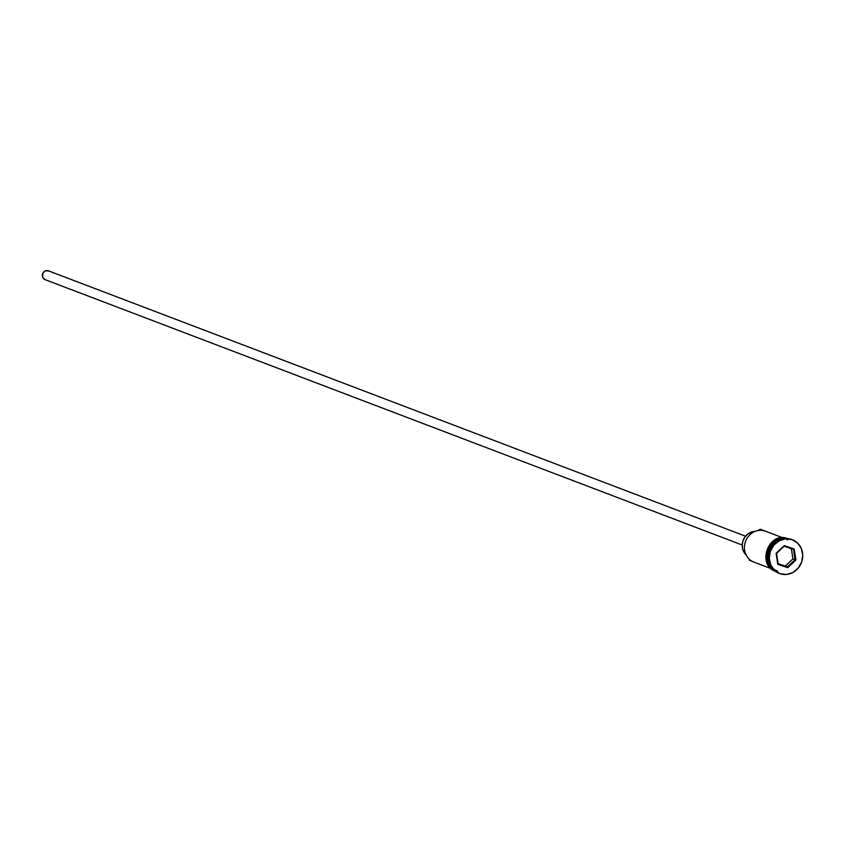 <?xml version="1.0" encoding="UTF-8"?>
<svg xmlns="http://www.w3.org/2000/svg" width="845" height="845" viewBox="0 0 845 845"><rect width="100%" height="100%" fill="white"/><g stroke="black" fill="none" stroke-linecap="round" stroke-linejoin="round"><path stroke-width="1.27" d="M760.373 529.245A16.499 15.104 -69.2 0 1 761.313 529.604A16.499 15.104 110.8 0 0 760.849 529.424A16.499 15.104 110.8 0 0 760.373 529.245L765.095 531.051A16.499 15.104 110.8 0 0 745.491 541.518A16.499 15.104 110.8 0 0 753.835 562.052A16.499 15.104 110.8 0 0 754.3 562.221A16.499 15.104 -69.2 0 1 745.396 541.772A16.499 15.104 -69.2 0 1 765.095 531.051L760.373 529.245L759.549 529.635L760.373 529.245M749.578 560.415L749.177 559.601A9.422 8.63 110.8 0 0 748.945 558.894L749.578 560.415L753.37 561.862L749.578 560.415M48.429 270.833A4.711 4.32 110.8 0 0 48.154 270.738L745.586 536.216L48.154 270.738A4.711 4.32 110.8 0 0 44.943 279.589A4.711 4.32 110.8 0 0 45.07 279.642L742.227 545.025L44.943 279.589M777.305 541.328A16.499 15.104 110.8 0 0 769.32 562.305A16.499 15.104 110.8 0 1 777.305 541.328M777.611 571.093A16.499 15.104 -69.2 0 1 768.052 555.397A16.499 15.104 -69.2 0 1 779.703 540.008M791.332 539.353A18.062 16.541 -69.2 0 1 792.145 539.659A18.062 16.541 110.8 0 0 791.849 539.543A18.062 16.541 110.8 0 0 791.332 539.353L791.923 539.585A18.062 16.541 -69.2 0 1 792.441 539.765A18.062 16.541 -69.2 0 1 801.578 562.252A18.062 16.541 -69.2 0 1 780.104 573.723L786.547 574.452L792.916 572.487L798.229 568.093L801.683 561.967L802.75 555.038L801.271 548.342L797.469 542.912L791.923 539.585L785.48 538.846L779.122 540.821L773.809 545.205L770.355 551.331L769.288 558.27L770.756 564.956L774.559 570.386L780.104 573.723A18.062 16.541 -69.2 0 1 779.586 573.533A18.062 16.541 -69.2 0 1 770.45 551.046A18.062 16.541 -69.2 0 1 791.923 539.585L791.332 539.353A18.062 16.541 110.8 0 0 769.858 550.824A18.062 16.541 110.8 0 0 778.995 573.311A18.062 16.541 110.8 0 0 779.291 573.417A18.062 16.541 -69.2 0 1 769.806 550.982A18.062 16.541 -69.2 0 1 791.332 539.353M787.434 538.582L786.885 539.744M776.122 571.537C756.18 565.875 768.285 530.913 787.529 538.582L787.36 539.849M784.054 538.55L784.688 538.645A16.646 15.252 110.8 0 0 767.925 548.035A16.646 15.252 110.8 0 0 770.724 567.354M784.646 538.783L781.625 538.751L775.763 540.578L770.872 544.613L767.682 550.264L766.7 556.654L767.091 559.834L769.573 565.527L772.626 568.727A16.646 15.252 -69.2 0 1 767.387 551.215A16.646 15.252 -69.2 0 1 781.171 538.804M776.111 553.285L784.297 545.616L794.205 548.986L795.927 560.013L787.73 567.682L777.822 564.323L776.111 553.285L777.822 564.323L787.73 567.682L785.259 566.087L792.937 558.904L795.06 559.717L787.392 566.889L778.108 563.742L776.502 553.412L784.171 546.229L793.455 549.377L795.06 559.717L792.937 558.904L791.342 548.659L792.937 558.904L785.259 566.087L787.392 566.889L778.108 563.742L777.822 564.323L776.111 553.285L784.297 545.616L776.111 553.285M770.26 564.935A16.499 15.104 -69.2 0 1 779.755 539.987M783.336 538.846A16.499 15.104 110.8 0 0 768.01 549.799A16.499 15.104 110.8 0 0 772.182 568.167L769.689 565.421L767.228 559.781L767.038 553.443L767.82 550.306L769.151 547.359L773.228 542.469L778.668 539.511L783.336 538.846M781.044 538.529L775.171 540.346L770.281 544.391M768.432 547.064L766.309 553.2M766.109 556.432L767.471 562.601L770.978 567.597M746.515 555.323L744.075 552.398L742.597 548.764L742.237 544.761L743.03 540.768L744.889 537.124L747.645 534.188L751.057 532.213L754.807 531.389A9.422 8.63 110.8 0 0 755.124 531.368L754.807 531.389A13.509 12.369 110.8 0 0 743.125 540.494A13.509 12.369 110.8 0 0 746.114 554.964M758.081 530.523A9.422 8.63 110.8 0 0 759.549 529.635L757.278 530.871M45.07 279.642L42.641 277.361L42.905 272.956L45.63 270.717L48.925 271.097M778.097 563.647L785.259 566.087L778.097 563.647M787.392 566.889L787.73 567.682L795.927 560.013L795.06 559.717L787.392 566.889M795.06 559.717L795.927 560.013L794.205 548.986L793.455 549.377L795.06 559.717M793.455 549.377L794.205 548.986L784.297 545.616L784.171 546.229L793.455 549.377M745.586 536.216L48.292 270.78M760.849 529.424L782.829 537.79M792.441 539.765L791.849 539.543M779.586 573.533L778.995 573.311M771.094 568.622L753.835 562.052"/></g></svg>
